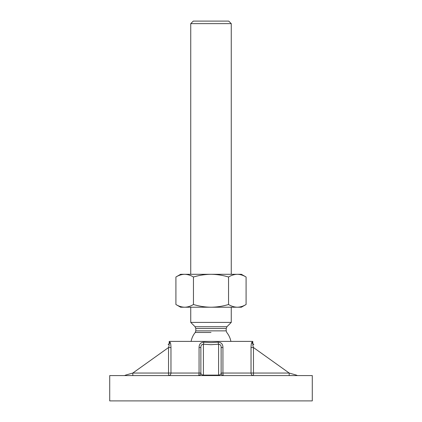 <?xml version="1.0" encoding="UTF-8"?>
<svg xmlns="http://www.w3.org/2000/svg" width="422" height="422" viewBox="0 0 422 422"><rect width="100%" height="100%" fill="white"/><g stroke="black" fill="none" stroke-linecap="round" stroke-linejoin="round"><path stroke-width="0.63" d="M252.008 342.137L252.161 342.158A2.532 2.474 -54.5 0 0 253.184 344.22L253.838 344.69A2.532 2.532 0 0 1 252.778 342.627L252.161 342.158C251.496 342.379 251.122 344.167 251.037 347.533L253.464 347.533C252.767 345.528 252.678 344.426 253.184 344.22L253.838 344.69M132.814 375.58L132.814 373.048L168.536 373.048L168.536 347.533C169.233 345.528 169.327 344.426 168.816 344.22L168.162 344.69A2.532 2.532 0 0 0 169.222 342.627L169.839 342.158C170.504 342.369 170.878 344.162 170.963 347.533L170.963 373.048L199.063 373.048L199.063 347.533L200.872 347.533C200.751 345.528 201.595 344.426 203.404 344.22L203.404 375.111C201.88 374.979 201.036 374.293 200.872 373.048L200.872 347.533M218.163 342.158L211 342.627L203.837 342.158A2.532 0.433 -82.9 0 1 203.404 344.22L211 344.69L218.596 344.22C220.405 344.426 221.249 345.528 221.128 347.533L221.128 373.048L221.128 347.533L222.937 347.533C222.89 344.162 221.297 342.369 218.163 342.158A2.532 0.433 -97.1 0 0 218.596 344.22L218.596 375.58M312.28 375.58L109.72 375.58L109.72 400.9L312.28 400.9L312.28 375.58M252.778 342.627L252.778 341.398L169.222 341.398L169.222 342.627M203.837 342.158C200.693 342.379 199.105 344.167 199.063 347.533M200.872 362.741L200.872 373.048L200.872 362.741M200.872 373.048A2.532 2.532 0 0 1 198.34 375.58A2.532 0.723 90 0 0 199.063 373.048L200.872 373.048M222.937 347.533L222.937 373.048L221.128 373.048C220.964 374.293 220.12 374.979 218.596 375.111L203.404 375.111L203.404 375.58M221.128 373.048A2.532 2.532 0 0 0 223.66 375.58A2.532 0.723 -90 0 1 222.937 373.048L251.037 373.048L251.037 347.533M124.1 375.58A2.532 2.532 0 0 0 125.571 375.111L132.814 373.048L168.536 347.533L170.963 347.533M168.816 344.22A2.532 2.474 54.5 0 0 169.839 342.158M297.9 375.58A2.532 2.532 0 0 1 296.429 375.111L289.186 373.048L289.186 375.58M190.744 23.632L193.276 21.1L228.724 21.1L231.256 23.632L190.744 23.632L190.744 274.3M231.256 307.216L231.256 322.408L190.744 322.408L195.064 326.728L195.808 328.522L195.808 330.874L226.192 330.874L226.756 332.462A20.256 20.256 0 0 1 230.897 341.398M211 332.462L195.244 332.462A20.256 20.256 0 0 0 191.103 341.398M193.455 277.011C199.21 275.271 205.06 274.369 211 274.3C217.013 274.379 222.863 275.281 228.545 277.011C231.404 275.276 234.331 274.369 237.312 274.3C240.303 274.374 243.225 275.276 246.084 277.011L246.084 304.505L241.384 307.216L237.312 307.216C234.321 307.142 231.398 306.24 228.545 304.505C222.863 306.235 217.013 307.137 211 307.216L184.688 307.216C181.697 307.142 178.775 306.24 175.916 304.505L175.916 277.011C178.78 275.276 181.703 274.369 184.688 274.3C187.679 274.374 190.602 275.276 193.455 277.011L193.455 304.505C190.596 306.24 187.669 307.147 184.688 307.216L180.616 307.216L175.916 304.505M246.084 304.505C243.22 306.24 240.297 307.147 237.312 307.216L211 307.216C205.06 307.147 199.21 306.245 193.455 304.505M228.545 277.011L228.545 304.505M246.084 277.011L241.384 274.3L180.616 274.3L175.916 277.011M253.464 347.533L253.464 373.048L289.186 373.048L253.464 347.533M168.536 375.58A2.532 2.426 90 0 0 170.963 373.048L168.536 373.048L168.536 375.58M251.037 373.048A2.532 2.426 -90 0 0 253.464 375.58L253.464 373.048L251.037 373.048M231.256 322.408L226.936 326.728L195.064 326.728M226.936 326.728L226.192 328.522L195.808 328.522M231.256 23.632L231.256 274.3M226.192 328.522L226.192 330.874M195.244 332.462L195.808 330.874M190.744 307.216L190.744 322.408"/></g></svg>
